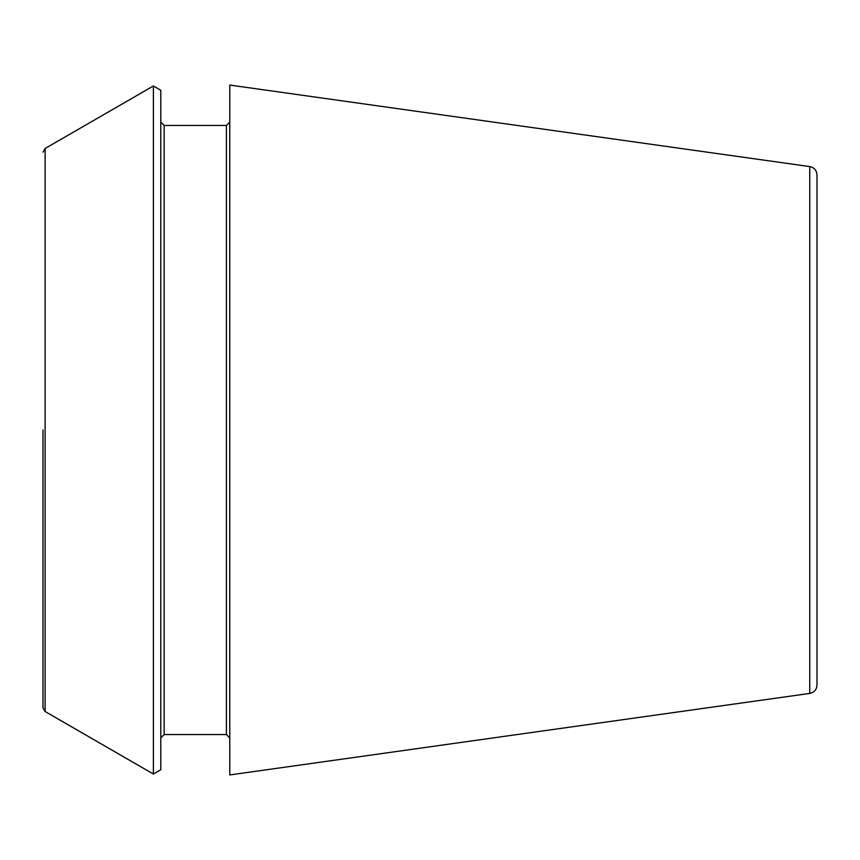 <?xml version="1.0" encoding="UTF-8"?>
<svg xmlns="http://www.w3.org/2000/svg" width="860" height="860" viewBox="0 0 860 860"><rect width="100%" height="100%" fill="white"/><g stroke="black" fill="none" stroke-linecap="round" stroke-linejoin="round"><path stroke-width="1.29" d="M809.755 166.582C814.194 167.517 816.613 170.291 817 174.913L817 685.087C816.613 689.709 814.194 692.483 809.755 693.418L229.77 774.935L229.77 85.065L809.755 166.582L809.755 693.418M43 430L43 707.866L43 430M45.107 711.51L45.107 148.49L153.392 85.968L153.392 774.032L45.107 711.51L43 707.866M153.392 85.968L160.788 90.235L160.788 769.764L153.392 774.032M229.77 122.088L226.406 125.453L226.406 734.547L229.77 737.912M226.406 125.453L164.152 125.453L164.152 734.547L160.788 737.912M45.107 148.49L43 152.134M226.406 734.547L164.152 734.547M164.152 125.453L160.788 122.088"/></g></svg>
